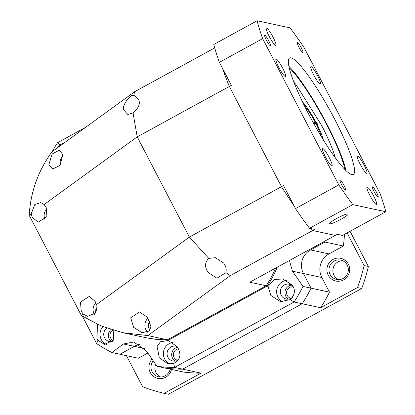 <?xml version="1.0" encoding="UTF-8"?>
<svg xmlns="http://www.w3.org/2000/svg" width="415" height="415" viewBox="0 0 415 415"><rect width="100%" height="100%" fill="white"/><g stroke="black" fill="none" stroke-linecap="round" stroke-linejoin="round"><path stroke-width="0.62" d="M293.234 286.827A5.872 5.748 -77.8 0 0 287.247 295.407A5.872 5.748 -77.8 0 0 291.034 298.349M112.89 330.143A5.872 5.748 -77.8 0 0 113.181 340.513M178.528 348.771A5.872 5.748 -77.8 0 0 177.77 360.329M152.051 359.162A11.615 11.376 -77.8 0 0 161.866 378.542A11.615 11.376 -77.8 0 0 171.452 369.433M153.239 360.884A9.872 9.67 -77.8 0 0 158.582 376.784A9.872 9.67 -77.8 0 0 170.129 369.148M347.21 265.066A9.872 9.67 -77.8 0 0 334.132 261.066A9.872 9.67 -77.8 0 0 336.565 279.399A9.872 9.67 -77.8 0 0 347.21 265.066M343.625 279.886A11.615 11.376 -77.8 0 0 348.372 264.163A11.615 11.376 -77.8 0 0 332.986 259.458A11.615 11.376 -77.8 0 0 328.239 275.181A11.615 11.376 -77.8 0 0 343.625 279.886M155.625 364.334A9.872 9.67 -77.8 0 0 160.584 376.996M338.567 279.611A9.872 9.67 102.2 0 1 342.65 260.729M320.582 307.733A145.203 142.189 -77.8 0 0 329.453 292.155L311.037 288.166L303.417 273.532A17.425 17.062 102.2 0 1 310.545 249.944L328.96 253.933L343.387 246.038L324.966 242.054A145.203 142.189 -77.8 0 0 325.101 240.996A145.203 142.189 102.2 0 1 324.966 242.054L310.545 249.944A17.425 17.062 -77.8 0 0 303.417 273.532L311.037 288.166A145.203 142.189 102.2 0 1 302.167 303.749L182.616 369.163A145.203 142.189 102.2 0 1 165.051 368.048L183.472 372.032A145.203 142.189 -77.8 0 0 201.031 373.147L182.616 369.163L302.167 303.749L320.582 307.733L357.46 287.554L361.719 288.477L168.412 394.25L164.153 393.327L201.031 373.147M144.513 348.553L134.351 346.354L119.93 354.249L134.351 346.354A17.425 17.062 102.2 0 1 139.746 344.492A17.425 17.062 -77.8 0 0 134.351 346.354L123.385 343.983L133.812 342.007L146.464 351.043L156.989 366.305L165.051 368.048A145.203 142.189 -77.8 0 0 182.616 369.163L174.554 367.42A145.203 142.189 102.2 0 1 156.989 366.305M329.453 292.155L321.838 277.516L292.451 271.161L289.431 260.516M328.96 253.933A17.425 17.062 -77.8 0 0 321.838 277.516M343.387 246.038A145.203 142.189 -77.8 0 0 344.445 234.371M350.068 231.3L368.37 266.461L364.111 265.543L347.122 232.908M126.435 355.655L142.615 386.739A169.6 166.078 102.2 0 0 164.153 393.327M147.833 353.041L138.345 358.233L111.868 352.506L123.385 343.983M294.37 292.067A5.872 5.748 -77.8 0 0 293.955 294.494M364.111 265.543A169.6 166.078 102.2 0 1 357.46 287.554M361.719 288.477A169.6 166.078 -77.8 0 0 368.37 266.461M112.403 341.644A7.553 7.392 102.2 0 1 106.805 328.135M111.9 341.721A7.553 7.392 102.2 0 1 110.914 329.526M178.419 359.95A7.553 7.392 102.2 0 1 168.578 349.088A7.553 7.392 102.2 0 1 177.07 346.52M175.255 361.102A7.553 7.392 102.2 0 1 177.589 347.225M292.528 297.332A7.553 7.392 102.2 0 1 281.847 287.107A7.553 7.392 102.2 0 1 292.897 286.179M288.518 299.122A7.553 7.392 102.2 0 1 291.548 285.131M277.293 267.156A119.069 116.594 -77.8 0 1 267.327 286.013L168.552 340.061L167.401 339.812A119.069 116.594 102.2 0 1 143.751 337.229A119.069 116.594 -77.8 0 0 167.401 339.812L266.176 285.764L268.064 286.454L270.845 295.47L280.405 301.632L290.152 299.646L294.105 302.006L302.167 303.749A145.203 142.189 -77.8 0 0 311.037 288.166L302.976 286.423L292.451 271.161M268.064 286.454L274.346 279.523L282.734 278.958L292.222 285.105C295.688 289.981 294.998 294.826 290.152 299.646M286.698 280.374A11.324 11.091 -77.8 0 0 283.092 301.949M302.976 286.423A145.203 142.189 102.2 0 1 294.105 302.006L174.554 367.42L173.667 363.379L167.878 363.768L159.324 357.823L157.114 346.395L160.481 341.758L167.759 340.57L168.718 340.814L168.552 340.061A119.069 116.594 -77.8 0 1 144.902 337.478L122.716 332.68L101.25 325.993L81.376 315.561L29.211 215.349C30.586 191.839 38.211 170.627 52.093 151.703L134.595 91.746L214.737 47.896M173.667 363.379C180.546 359.924 181.723 354.363 177.21 346.707L168.718 340.814M172.5 342.489A11.324 11.091 -77.8 0 0 170.036 364.022M97.416 324.333L97.027 338.676L97.976 340.227L96.659 343.594L82.414 316.225M102.92 326.667A11.324 11.091 -77.8 0 0 106.52 344.569M57.088 148.077L59.822 144.69L57.571 142.693L85.599 127.353M64.88 142.412L59.822 144.69M385.789 211.749A133.589 20.662 61.3 0 0 380.239 193.862L304.102 47.606A133.589 20.662 61.3 0 0 290.075 27.883L257.108 20.75A133.589 20.662 61.3 0 0 262.659 38.642L338.796 184.893A133.589 20.662 61.3 0 0 352.823 204.621L385.789 211.749L342.5 235.44L337.307 234.319L335.294 235.419L312.708 230.532L335.294 235.419L249.773 282.216L266.176 285.764A119.069 116.594 -77.8 0 0 275.653 268.054A119.069 116.594 102.2 0 1 266.176 285.764L167.401 339.812L147.807 335.574L122.716 332.68M309.253 249.669L310.545 249.944L324.966 242.054L323.679 241.774M111.868 352.506A145.203 142.189 102.2 0 1 96.659 343.594M52.16 151.657A145.203 142.189 102.2 0 1 57.571 142.693M113.793 330.407L113.191 340.487L104.424 344.372L97.976 340.227M96.539 310.373A6.391 6.256 102.2 0 1 96.747 307.697M150.09 329.842A6.391 6.256 102.2 0 1 149.836 321.174M29.211 215.349L31.161 213.927L32.323 217.387L38.216 222.227L46.931 216.552L46.179 207.313L44.094 204.533L137.215 136.857L189.385 237.074L96.259 304.745L95.102 301.29L89.204 296.45L80.489 302.125L81.241 311.364L83.327 314.145L81.376 315.561M31.161 213.927L34.819 204.502L40.82 202.587L44.094 204.533M46.812 208.766A9.872 9.67 -77.8 0 0 45.085 219.826M94.376 314.513A9.872 9.67 102.2 0 1 95.735 302.743M147.579 332.228A9.872 9.67 102.2 0 1 148.077 318.051M147.486 317.262L139.585 311.987L130.715 317.76L133.625 327.331L141.987 332.711L149.307 330.937L150.941 326.652L147.486 317.262M133.049 112.953L127.779 114.473L123.888 110.063C121.014 106.266 131.176 93.048 133.718 95.6L134.481 95.72L138.89 100.238C140.296 104.072 138.351 108.31 133.049 112.953L137.215 136.857L229.339 86.45A119.069 18.416 61.3 0 1 222.565 68.475A119.069 18.416 61.3 0 0 229.339 86.45L281.505 186.667A119.069 18.416 61.3 0 0 294.111 205.902A119.069 18.416 -118.7 0 1 281.505 186.667L189.385 237.074L208.75 258.374L215.478 257.684L223.623 263.011C225.91 265.968 226.663 269.19 225.895 272.671L230.315 275.617L147.807 335.574M208.75 258.374C204.543 262.721 204.496 267.54 208.621 272.837L216.983 278.211L225.895 272.671M48.892 164.558L52.15 153.991L59.324 150.178L62.748 154.489L60.092 165.341L52.783 168.967L48.892 164.558M62.919 155.698A9.872 9.67 -77.8 0 0 60.403 164.911M304.32 105.571A20.33 3.144 -118.7 0 1 315.089 122.015L315.898 122.192L313.673 123.411M313.408 122.939L315.089 122.015M323.28 139.824A24.397 3.771 -118.7 0 0 316.536 123.416L315.727 123.245L314.082 124.147M315.727 123.245A20.33 3.144 -118.7 0 1 321.21 136.431M352.823 204.621L309.533 228.307L314.72 229.428L230.315 275.617M83.327 314.145L87.674 316.323L95.517 313.04L96.259 304.745M312.708 230.532A119.069 18.416 -118.7 0 1 311.115 228.649A119.069 18.416 61.3 0 0 312.708 230.532M133.718 95.6L134.595 91.746M302.582 102.002A24.397 3.771 -118.7 0 1 315.898 122.192M351.842 174.627A66.39 10.266 -118.7 0 1 310.342 117.295A66.39 10.266 -118.7 0 1 289.582 58.012A66.39 10.266 -118.7 0 1 291.06 57.872A66.39 10.266 -118.7 0 1 332.555 115.209A66.39 10.266 -118.7 0 1 353.315 174.492A66.39 10.266 -118.7 0 1 351.842 174.627M366.678 173.397A9.872 1.525 -118.7 0 1 360.511 164.869A9.872 1.525 -118.7 0 1 357.424 156.056A9.872 1.525 -118.7 0 1 357.642 156.035A9.872 1.525 -118.7 0 1 363.815 164.558A9.872 1.525 -118.7 0 1 366.901 173.377A9.872 1.525 -118.7 0 1 366.678 173.397M320.152 84.017A9.872 1.525 -118.7 0 1 313.979 75.489A9.872 1.525 -118.7 0 1 310.892 66.675A9.872 1.525 -118.7 0 1 311.115 66.654A9.872 1.525 -118.7 0 1 317.283 75.177A9.872 1.525 -118.7 0 1 320.375 83.996A9.872 1.525 -118.7 0 1 320.152 84.017M376.338 204.517A9.872 1.525 -118.7 0 1 370.164 195.989A9.872 1.525 -118.7 0 1 367.078 187.175A9.872 1.525 -118.7 0 1 367.296 187.155A9.872 1.525 -118.7 0 1 373.469 195.678A9.872 1.525 -118.7 0 1 376.555 204.496A9.872 1.525 -118.7 0 1 376.338 204.517M331.787 165.85A9.872 1.525 -118.7 0 1 325.614 157.321A9.872 1.525 -118.7 0 1 322.528 148.503A9.872 1.525 -118.7 0 1 322.745 148.482A9.872 1.525 -118.7 0 1 328.919 157.01A9.872 1.525 -118.7 0 1 332.005 165.829A9.872 1.525 -118.7 0 1 331.787 165.85M285.261 76.469A9.872 1.525 -118.7 0 1 279.088 67.941A9.872 1.525 -118.7 0 1 276.001 59.122A9.872 1.525 -118.7 0 1 276.219 59.101A9.872 1.525 -118.7 0 1 282.392 67.629A9.872 1.525 -118.7 0 1 285.479 76.448A9.872 1.525 -118.7 0 1 285.261 76.469M275.601 45.349A9.872 1.525 -118.7 0 1 269.428 36.821A9.872 1.525 -118.7 0 1 266.342 28.002A9.872 1.525 -118.7 0 1 266.56 27.981A9.872 1.525 -118.7 0 1 272.733 36.51A9.872 1.525 -118.7 0 1 275.819 45.328A9.872 1.525 -118.7 0 1 275.601 45.349M378.018 197.167A5.872 0.908 -118.7 0 1 374.351 192.093A5.872 0.908 -118.7 0 1 372.514 186.854A5.872 0.908 -118.7 0 1 372.644 186.843A5.872 0.908 -118.7 0 1 376.312 191.912A5.872 0.908 -118.7 0 1 378.148 197.151A5.872 0.908 -118.7 0 1 378.018 197.167M302.815 52.705A5.872 0.908 -118.7 0 1 299.148 47.637A5.872 0.908 -118.7 0 1 297.311 42.392A5.872 0.908 -118.7 0 1 297.441 42.382A5.872 0.908 -118.7 0 1 301.114 47.45A5.872 0.908 -118.7 0 1 302.945 52.689A5.872 0.908 -118.7 0 1 302.815 52.705M270.253 45.66A5.872 0.908 -118.7 0 1 266.586 40.592A5.872 0.908 -118.7 0 1 264.749 35.348A5.872 0.908 -118.7 0 1 264.884 35.337A5.872 0.908 -118.7 0 1 268.552 40.405A5.872 0.908 -118.7 0 1 270.388 45.645A5.872 0.908 -118.7 0 1 270.253 45.66M345.456 190.122A5.872 0.908 -118.7 0 1 341.789 185.049A5.872 0.908 -118.7 0 1 339.952 179.809A5.872 0.908 -118.7 0 1 340.082 179.799A5.872 0.908 -118.7 0 1 343.75 184.867A5.872 0.908 -118.7 0 1 345.586 190.106A5.872 0.908 -118.7 0 1 345.456 190.122M329.764 223.846A10.453 1.37 -27.5 0 1 329.552 223.716A10.453 1.37 -27.5 0 1 337.468 218.051A10.453 1.37 -27.5 0 1 347.889 213.927A10.453 1.37 -27.5 0 1 348.102 214.057A10.453 1.37 -27.5 0 1 340.186 219.722A10.453 1.37 -27.5 0 1 329.764 223.846M338.796 184.893L295.506 208.584A133.589 20.662 61.3 0 0 309.533 228.307M262.659 38.642L219.369 62.328L231.352 85.35L229.339 86.45L281.505 186.667L283.518 185.562L295.506 208.584M257.108 20.75L213.818 44.441A133.589 20.662 61.3 0 0 219.369 62.328M345.928 170.549A66.39 10.266 61.3 0 0 322.403 115.728A66.39 10.266 61.3 0 0 288.918 66.359M289.245 67.837A63.889 9.882 -118.7 0 1 322.066 115.915A63.889 9.882 -118.7 0 1 344.86 169.481M317.444 125.211L317.786 125.309A1.743 0.27 61.3 0 0 317.833 125.309A1.743 0.27 61.3 0 0 317.293 123.769A1.743 0.27 61.3 0 0 316.204 122.249L315.877 122.155M293.903 82.17A51.112 7.906 -118.7 0 1 295.931 84.51L321.573 125.32A51.112 7.906 -118.7 0 1 335.299 157.825M316.204 122.249L313.766 123.582"/></g></svg>
